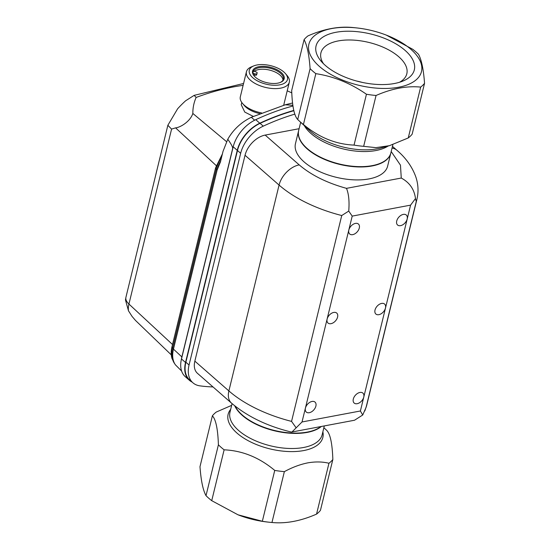 <?xml version="1.0" encoding="UTF-8"?>
<svg xmlns="http://www.w3.org/2000/svg" width="550" height="550" viewBox="0 0 550 550"><rect width="100%" height="100%" fill="white"/><g stroke="black" fill="none" stroke-linecap="round" stroke-linejoin="round"><path stroke-width="0.82" d="M234.733 405.831A47.438 23.024 13.7 0 0 242.323 415.422A47.438 23.024 13.7 0 0 321.344 426.47M231.66 405.357L216.281 412.046A65.278 31.687 13.7 0 0 212.383 415.821C215.854 419.423 217.862 429.082 218.405 444.806A65.278 31.687 13.7 0 0 221.114 447.336A65.278 31.687 13.7 0 0 224.125 449.817C242.413 450.629 259.284 457.49 274.739 470.415A65.278 31.687 13.7 0 0 284.357 471.646C292.27 467.349 300.073 464.42 307.773 462.866C315.439 461.533 322.499 461.67 328.955 463.258A65.278 31.687 13.7 0 0 332.846 459.484C332.317 443.822 330.316 434.163 326.831 430.499A65.278 31.687 13.7 0 0 325.139 428.883L323.868 427.721M218.405 444.806L206.009 495.66A65.278 31.687 13.7 0 0 208.718 498.197A65.278 31.687 13.7 0 0 211.729 500.672L224.125 449.817M235.091 406.113A47.438 23.024 13.7 0 0 242.399 415.112A47.438 23.024 13.7 0 0 320.946 426.546M290.991 431.97L291.968 431.998L302.026 421.967L352.206 216.109L348.741 211.083L341.736 215.531A95.618 46.413 -166.3 0 1 279.07 185.068L228.883 390.926A20.226 12.932 131.2 0 0 231.522 403.143C247.252 416.467 267.08 426.078 290.991 431.97M299.104 128.714L265.176 135.087A20.226 12.932 131.2 0 0 245.032 155.272L194.851 361.13L228.883 390.926A95.618 46.413 13.7 0 0 291.555 421.389L295.969 427.563M348.741 211.083C349.511 201.458 348.762 193.875 346.493 188.347C326.961 182.944 311.197 175.12 299.214 164.89A20.226 12.932 131.2 0 0 279.07 185.068L245.032 155.272M291.968 431.998L354.53 420.234L362.718 415.009L360.394 410.987L302.026 421.967M352.206 216.109L410.582 205.136L415.491 198.536C414.294 189.317 409.551 182.49 401.266 178.049L346.493 188.347M337.59 317.068A6.621 4.235 131.2 0 0 336.724 313.074A6.621 4.235 131.2 0 0 331.361 313.397A6.621 4.235 131.2 0 0 327.14 319.034A6.621 4.235 131.2 0 0 328.006 323.036A6.621 4.235 131.2 0 0 333.369 322.706A6.621 4.235 131.2 0 0 337.59 317.068M385.461 308.069A6.621 4.235 131.2 0 0 384.601 304.067A6.621 4.235 131.2 0 0 379.239 304.391A6.621 4.235 131.2 0 0 375.018 310.035A6.621 4.235 131.2 0 0 375.877 314.029A6.621 4.235 131.2 0 0 381.246 313.706A6.621 4.235 131.2 0 0 385.461 308.069M305.442 408.059A6.621 4.235 131.2 0 0 306.302 412.06A6.621 4.235 131.2 0 0 311.664 411.737A6.621 4.235 131.2 0 0 315.886 406.099A6.621 4.235 131.2 0 0 315.026 402.098A6.621 4.235 131.2 0 0 309.657 402.421A6.621 4.235 131.2 0 0 305.442 408.059M348.844 230.01A6.621 4.235 131.2 0 0 349.711 234.004A6.621 4.235 131.2 0 0 355.073 233.681A6.621 4.235 131.2 0 0 359.288 228.044A6.621 4.235 131.2 0 0 358.428 224.042A6.621 4.235 131.2 0 0 353.066 224.366A6.621 4.235 131.2 0 0 348.844 230.01M353.313 399.059A6.621 4.235 131.2 0 0 354.179 403.061A6.621 4.235 131.2 0 0 359.542 402.731A6.621 4.235 131.2 0 0 363.763 397.093A6.621 4.235 131.2 0 0 362.897 393.099A6.621 4.235 131.2 0 0 357.534 393.422A6.621 4.235 131.2 0 0 353.313 399.059M396.722 221.004A6.621 4.235 131.2 0 0 397.581 225.005A6.621 4.235 131.2 0 0 402.944 224.682A6.621 4.235 131.2 0 0 407.165 219.038A6.621 4.235 131.2 0 0 406.306 215.043A6.621 4.235 131.2 0 0 400.936 215.366A6.621 4.235 131.2 0 0 396.722 221.004M194.851 361.13A20.226 12.932 131.2 0 0 197.484 373.347L231.522 403.143M213.008 386.939A220.646 141.096 -48.8 0 1 199.946 385.859A29.418 18.81 -48.8 0 1 192.892 382.779A29.418 18.81 -48.8 0 1 189.056 365.007L240.666 153.299A29.418 18.81 -48.8 0 1 263.257 126.149A220.646 141.096 -48.8 0 1 294.8 114.146M390.837 153.01A47.438 23.024 -166.3 0 1 390.796 153.161L387.64 166.127A47.438 23.024 -166.3 0 1 353.361 179.822A47.438 23.024 -166.3 0 1 304.116 161.927A47.438 23.024 -166.3 0 1 295.46 143.653L298.616 130.694A47.438 23.024 -166.3 0 1 298.657 130.536M390.796 153.161A47.438 23.024 -166.3 0 1 356.524 166.863A47.438 23.024 -166.3 0 1 307.278 148.968A47.438 23.024 -166.3 0 1 298.616 130.694M362.718 415.009L366.073 407.371L416.261 201.52L415.491 198.536M293.824 110.715A220.646 141.096 131.2 0 0 260.067 123.358A29.418 18.81 131.2 0 0 237.476 150.507L185.866 362.216A29.418 18.81 131.2 0 0 189.702 379.988L192.892 382.779M192.067 382.058A29.418 18.81 -48.8 0 1 189.358 380.263A29.418 18.81 -48.8 0 1 185.522 362.491L237.242 150.336A29.418 18.81 -48.8 0 1 259.779 123.214A220.646 141.096 -48.8 0 1 293.762 110.44M324.5 159.053A46.812 22.722 13.7 0 0 324.596 159.101A46.812 22.722 13.7 0 0 354.661 166.43A46.812 22.722 13.7 0 0 354.771 166.437M392.872 144.643L390.871 152.852A47.438 23.024 -166.3 0 1 354.874 166.444A47.438 23.024 -166.3 0 1 324.404 159.012A47.438 23.024 -166.3 0 1 307.354 148.651A47.438 23.024 -166.3 0 1 298.691 130.377L300.664 122.279M386.272 35.097L412.809 49.328A65.278 31.687 -166.3 0 1 415.821 51.803A65.278 31.687 -166.3 0 1 418.529 54.34C421.534 59.799 423.541 69.465 424.545 83.318L412.149 134.179A65.278 31.687 -166.3 0 1 408.251 137.954L389.428 145.674L375.911 147.647L363.66 146.334A65.278 31.687 -166.3 0 1 354.042 145.104C335.754 144.292 318.883 137.424 303.428 124.506A65.278 31.687 -166.3 0 1 300.417 122.031A65.278 31.687 -166.3 0 1 299.399 121.117A65.278 31.687 -166.3 0 1 297.708 119.501C294.236 115.899 292.229 106.239 291.686 90.516L304.081 39.662A65.278 31.687 -166.3 0 1 307.979 35.888C323.778 28.957 338.642 26.159 352.578 27.5A65.278 31.687 -166.3 0 1 355.046 27.747L356.971 27.954A57.922 28.112 -166.3 0 1 386.272 35.097A57.922 28.112 -166.3 0 1 410.891 49.307A57.922 28.112 -166.3 0 1 398.695 87.23A57.922 28.112 -166.3 0 1 319.495 66.495A57.922 28.112 -166.3 0 1 356.971 27.954M292.951 106.012A220.646 141.096 131.2 0 0 255.743 119.673A29.418 18.81 131.2 0 0 233.406 145.998A29.418 18.81 131.2 0 0 233.2 146.802L237.242 150.336M185.522 362.491L181.479 358.957L233.2 146.802M181.479 358.957A29.418 18.81 131.2 0 0 181.363 359.466A29.418 18.81 131.2 0 0 185.316 376.723L189.358 380.263M181.363 359.466A29.934 19.14 -48.8 0 1 181.864 356.922L232.629 148.665A29.934 19.14 -48.8 0 1 233.406 145.998M181.596 371.023L175.478 364.897A29.404 18.803 131.2 0 1 172.892 352.11A29.404 18.803 131.2 0 1 173.456 349.113L173.491 348.837A29.033 18.569 131.2 0 0 172.934 351.794A29.033 18.569 131.2 0 0 172.913 351.952M292.847 105.291L285.251 104.802L251.316 117.281C241.099 122.279 233.255 129.608 227.776 139.267C231.337 144.196 232.952 147.324 232.629 148.665M227.776 139.267L223.032 151.346L220.461 161.892L217.092 170.122L173.456 349.113L181.864 356.922M285.251 104.802A294.284 188.183 -48.8 0 1 292.559 103.015M220.708 160.882A29.033 18.569 131.2 0 0 217.126 169.84L173.491 348.837L172.666 348.109A29.033 18.569 131.2 0 0 174.611 363.619L174.714 363.715M220.633 161.212A29.404 18.803 131.2 0 0 217.772 167.736A29.404 18.803 131.2 0 0 217.69 167.998M303.428 124.506L315.824 73.652A65.278 31.687 -166.3 0 1 312.812 71.177A65.278 31.687 -166.3 0 1 310.104 68.647C309.121 54.883 307.113 45.224 304.081 39.662M206.009 495.66C202.998 490.201 200.991 480.535 199.987 466.682L212.383 415.821M328.955 463.258L316.553 514.112A65.278 31.687 13.7 0 0 320.451 510.338L332.846 459.484M316.553 514.112C300.754 521.043 285.89 523.841 271.961 522.5L284.357 471.646M274.739 470.415L262.343 521.269A65.278 31.687 13.7 0 0 269.486 522.252A65.278 31.687 13.7 0 0 271.961 522.5M262.343 521.269L238.033 514.814L211.729 500.672M297.708 119.501L310.104 68.647M354.042 145.104L366.438 94.249C350.666 83.27 333.795 76.402 315.824 73.652M363.66 146.334L376.056 95.48A65.278 31.687 -166.3 0 1 366.438 94.249M408.251 137.954L420.654 87.093C406.876 85.731 392.006 88.522 376.056 95.48M424.545 83.318A65.278 31.687 -166.3 0 1 420.654 87.093M238.033 514.814L238.26 514.903A57.922 28.112 13.7 0 0 267.568 522.046L269.486 522.252M171.992 346.692L215.627 167.702A3.678 1.788 13.7 0 0 216.294 169.118L172.666 348.109A3.678 1.788 -166.3 0 1 171.992 346.692C170.954 350.907 170.947 354.839 171.971 358.469L174.611 363.619M405.089 50.394A50.566 24.544 13.7 0 0 339.261 31.769A50.566 24.544 13.7 0 0 321.104 61.174A50.566 24.544 13.7 0 0 325.298 65.402A50.566 24.544 13.7 0 0 402.827 81.097A50.566 24.544 13.7 0 0 405.089 50.394M399.52 82.273A44.206 21.457 13.7 0 0 406.711 74.174A44.206 21.457 13.7 0 0 398.75 56.746A44.206 21.457 13.7 0 0 352.461 40.054A44.206 21.457 13.7 0 0 320.836 53.24A44.206 21.457 13.7 0 0 323.496 63.738M253.282 116.394L244.778 112.083L241.23 104.741L241.787 102.479M243.121 85.353A249.913 159.816 131.2 0 0 196.13 97.453C193.889 102.513 192.789 107.848 192.844 113.458L226.765 141.838M291.789 92.881L287.217 90.791M192.844 113.458C190.238 121.639 180.132 127.511 175.594 127.868L171.579 129.092L128.934 304.047L172.521 344.527M171.297 354.874L135.479 320.416L132.076 316.429L128.48 310.805L125.455 299.908L125.929 297.282A18.391 8.924 13.7 0 0 128.934 304.047A22.151 14.163 131.2 0 0 128.48 310.805M196.13 97.453L194.171 95.349L185.611 100.794A75.879 48.524 131.2 0 0 177.623 108.783L167.853 125.283L171.579 129.092M362.23 82.397A42.625 20.687 13.7 0 0 356.544 81.008M261.511 112.908A22.062 10.711 -166.3 0 1 244.358 105.284A22.062 10.711 -166.3 0 1 242.529 103.441L244.303 105.531A19.401 9.419 13.7 0 0 245.912 107.154A19.401 9.419 13.7 0 0 259.793 113.609M242.529 103.441A22.062 10.711 -166.3 0 1 240.329 96.786L246.434 71.748A22.062 10.711 -166.3 0 1 251.453 66.852L253.763 65.904A19.635 9.529 -166.3 0 1 283.869 72.002A19.635 9.529 -166.3 0 1 285.498 73.638A19.635 9.529 -166.3 0 1 278.444 85.058A19.635 9.529 -166.3 0 1 252.883 77.825A19.635 9.529 -166.3 0 1 253.763 65.904M285.498 73.638L287.114 75.542A22.062 10.711 -166.3 0 1 289.314 82.198A22.062 10.711 -166.3 0 1 273.371 88.571A22.062 10.711 -166.3 0 1 250.463 80.245A22.062 10.711 -166.3 0 1 246.434 71.748M281.215 72.497A16.273 7.899 13.7 0 0 260.033 66.502A16.273 7.899 13.7 0 0 254.189 75.969A16.273 7.899 13.7 0 0 255.537 77.33A16.273 7.899 13.7 0 0 280.486 82.376A16.273 7.899 13.7 0 0 281.215 72.497M280.129 82.521A15.538 7.542 13.7 0 0 283.319 79.221A15.538 7.542 13.7 0 0 280.479 73.233A15.538 7.542 13.7 0 0 264.351 67.375A15.538 7.542 13.7 0 0 253.131 71.858A15.538 7.542 13.7 0 0 254.444 76.258M282.968 80.121A15.538 7.542 13.7 0 0 280.026 75.109A15.538 7.542 13.7 0 0 254.217 71.424M253.083 73.432L254.918 73.824A2.207 1.073 13.7 0 0 256.603 73.906A0.88 0.426 13.7 0 0 256.884 73.714L257.173 72.827A0.88 0.426 13.7 0 0 257.043 72.531A2.207 1.073 13.7 0 0 255.578 71.782L253.729 70.971A15.538 7.542 13.7 0 0 253.069 72.174M253.516 74.786L254.616 75.075A2.207 1.073 13.7 0 0 256.3 75.157A0.88 0.426 13.7 0 0 256.582 74.965L257.173 72.827M256.884 73.714L256.582 74.965M256.603 73.906L256.3 75.157M232.079 403.631L229.982 412.246A47.438 23.024 13.7 0 0 238.645 430.519A47.438 23.024 13.7 0 0 287.891 448.415A47.438 23.024 13.7 0 0 322.163 434.72L324.308 425.913M322.871 431.812A48.751 23.664 -166.3 0 1 303.689 450.567A48.751 23.664 -166.3 0 1 237.022 433.111A48.751 23.664 -166.3 0 1 230.691 409.337M291.555 421.389L341.736 215.531M410.582 205.136L360.394 410.987M299.214 164.89L265.176 135.087M401.266 178.049L400.462 165.151L391.194 151.525M364.842 410.898L366.754 405.116A95.618 46.413 -166.3 0 1 366.073 407.371M392.453 146.369L396.846 150.212A20.226 12.932 131.2 0 0 392.033 148.094M416.261 201.52A95.618 46.413 13.7 0 0 416.934 199.258C418.708 191.524 418.282 183.927 415.663 176.468C412.005 166.554 405.728 157.802 396.846 150.212M260.067 123.358L263.257 126.149M237.476 150.507L240.666 153.299M185.866 362.216L189.056 365.007M388.128 146.025A47.438 23.024 -166.3 0 1 311.032 133.554A47.438 23.024 -166.3 0 1 304.274 125.586M299.399 121.117L309.822 130.673A48.751 23.664 13.7 0 0 310.585 131.354A48.751 23.664 13.7 0 0 380.861 147.991L389.428 145.674M255.743 119.673L259.779 123.214M254.657 120.203L251.316 117.281M221.561 157.396A29.033 18.569 131.2 0 0 216.294 169.118L217.092 170.122M175.594 127.868L216.219 165.591M253.502 73.453L253.303 74.264M254.918 73.824L254.616 75.075M366.754 405.116L416.934 199.258M222.399 153.952L215.627 167.702M194.171 95.349L243.574 83.49M125.929 297.282L167.819 125.427M289.314 82.198L283.69 105.243"/></g></svg>
